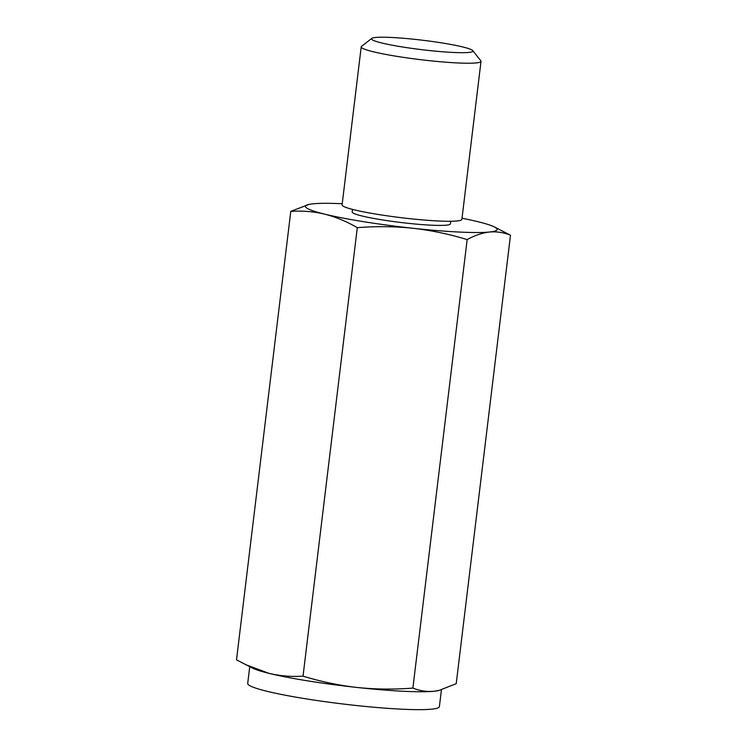 <?xml version="1.0" encoding="UTF-8"?>
<svg xmlns="http://www.w3.org/2000/svg" width="747" height="747" viewBox="0 0 747 747"><rect width="100%" height="100%" fill="white"/><g stroke="black" fill="none" stroke-linecap="round" stroke-linejoin="round"><path stroke-width="1.12" d="M245.287 664.522L269.116 673.383A96.54 8.945 6.9 0 1 252.785 668.22L236.5 659.862L290.779 211.373C302.274 210.607 313.581 211.532 324.693 214.146C335.786 216.975 346.655 221.485 357.299 227.667C376.03 226.173 394.556 226.369 412.876 228.255C431.178 230.347 449.274 234.119 467.155 239.591C474.803 235.38 482.245 232.859 489.481 232.028C496.69 231.402 503.693 232.466 510.5 235.212L456.221 683.701L438.947 690.452L433.904 691.264C426.696 691.89 419.683 690.826 412.886 688.08L467.155 239.591M342.229 203.735A96.54 8.945 6.9 0 0 313.096 203.81A96.54 8.945 6.9 0 0 308.913 204.435L290.779 211.373M412.886 688.08C394.155 689.574 375.629 689.378 357.309 687.492A96.54 8.945 6.9 0 1 269.116 673.383C280.237 675.998 291.535 676.922 303.03 676.156L357.299 227.667M308.913 204.435A96.54 8.945 6.9 0 0 324.693 214.146A96.54 8.945 6.9 0 0 412.876 228.255A96.54 8.945 6.9 0 0 489.481 232.028A96.54 8.945 6.9 0 0 494.215 226.855A96.54 8.945 6.9 0 0 477.884 221.691A96.54 8.945 6.9 0 0 462.029 218.236M494.215 226.855L510.5 235.212M381.689 42.962A51.085 4.734 6.9 0 0 440.244 51.58A51.085 4.734 6.9 0 0 472.767 50.628A51.085 4.734 6.9 0 0 422.783 40.254A51.085 4.734 6.9 0 0 371.773 38.405A51.085 4.734 6.9 0 0 381.689 42.962M371.773 38.405L361.539 46.37A60.339 5.593 6.9 0 0 361.212 46.856A60.339 5.593 6.9 0 0 373.239 51.748A60.339 5.593 6.9 0 0 439.778 61.693A60.339 5.593 6.9 0 0 481.012 61.357A60.339 5.593 6.9 0 0 480.816 60.806L472.767 50.628M361.212 46.856L342.089 204.902A60.339 5.593 6.9 0 0 354.115 209.795A60.339 5.593 6.9 0 0 420.645 219.739A60.339 5.593 6.9 0 0 461.879 219.403L481.012 61.357M303.03 676.156C320.911 681.628 339.007 685.401 357.309 687.492A96.54 8.945 6.9 0 0 433.904 691.264A96.54 8.945 6.9 0 0 438.087 690.639L438.947 690.452M249.731 666.716L247.705 683.449A96.54 8.945 6.9 0 0 266.95 691.274A96.54 8.945 6.9 0 0 373.407 707.194A96.54 8.945 6.9 0 0 439.385 706.643L441.421 689.836M352.481 209.384L352.173 211.971A49.479 4.585 6.9 0 0 362.034 215.986A49.479 4.585 6.9 0 0 416.593 224.147A49.479 4.585 6.9 0 0 450.404 223.857L450.721 221.271"/></g></svg>
